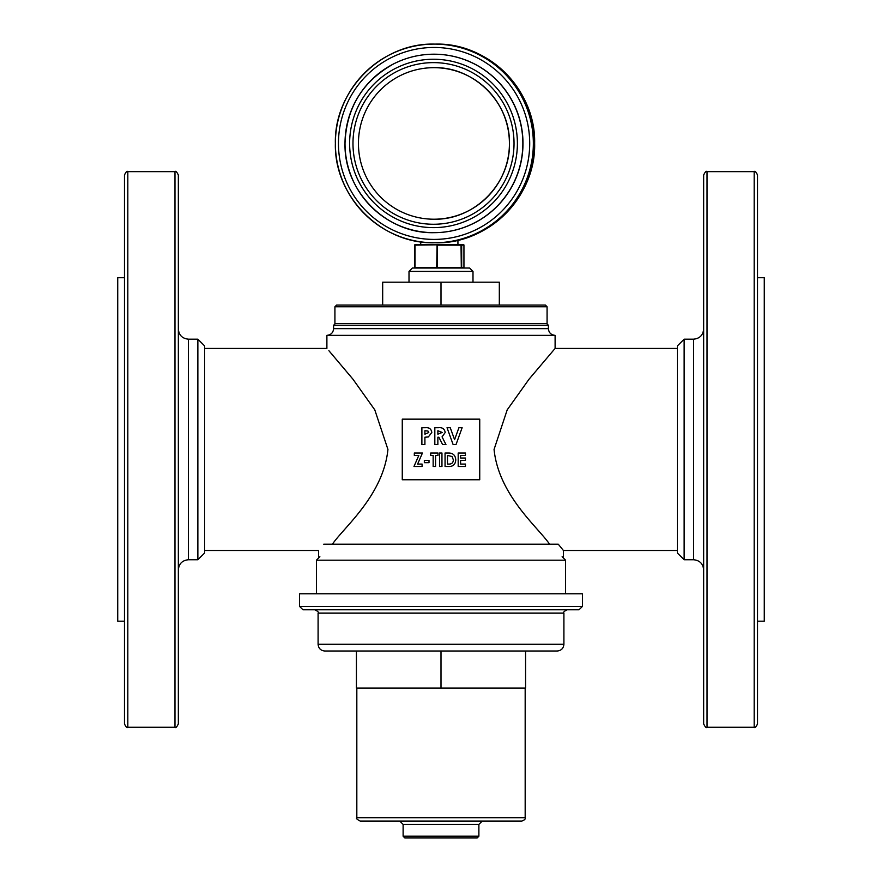 <?xml version="1.0" encoding="UTF-8"?>
<svg xmlns="http://www.w3.org/2000/svg" width="882" height="882" viewBox="0 0 882 882"><rect width="100%" height="100%" fill="white"/><g stroke="black" fill="none" stroke-linecap="round" stroke-linejoin="round"><path stroke-width="1.32" d="M472.995 271.402L469.621 268.04L412.379 268.04L409.005 271.402L472.995 271.402L472.995 282.185M334.917 306.76L334.917 323.595L547.083 323.595L547.083 306.76L334.917 306.76L336.604 305.084L545.396 305.084L547.083 306.76M382.678 305.084L382.678 282.185L499.322 282.185L499.322 305.084M441 282.185L441 305.084M684.134 339.173L677.398 345.909L677.398 553.003L684.134 559.739L684.134 339.173L693.561 339.173L693.561 559.739C699.691 560.346 703.064 563.708 703.66 569.849M757.539 621.193L764.275 621.193L764.275 277.72L757.539 277.72M703.66 449.456L703.66 723.902C705.214 727.099 706.339 728.212 707.033 727.275L707.033 171.648C706.339 170.7 705.214 171.825 703.66 175.011L703.66 449.456M757.539 723.902L757.539 175.011C755.984 171.825 754.871 170.7 754.176 171.648L754.176 727.275C754.871 728.212 755.984 727.099 757.539 723.902M197.866 339.173L204.602 345.909L204.602 553.003L197.866 559.739L197.866 339.173L188.439 339.173L188.439 559.739C182.309 560.346 178.936 563.708 178.34 569.849M124.461 449.456L124.461 175.011C126.016 171.825 127.129 170.7 127.824 171.648L127.824 727.275C127.129 728.212 126.016 727.099 124.461 723.902L124.461 449.456M178.34 175.011L178.34 723.902C176.786 727.099 175.661 728.212 174.967 727.275L174.967 171.648C175.661 170.7 176.786 171.825 178.34 175.011M124.461 621.193L117.725 621.193L117.725 277.72L124.461 277.72M332.426 544.183C343.682 527.48 383.207 495.596 387.937 449.456L374.795 409.876L352.932 379.172L328.887 350.705M331.202 353.329L332.801 355.17M554.635 348.974L529.013 379.238L507.194 409.876L494.063 449.456C498.727 495.441 538.428 527.657 549.574 544.183M335.281 323.595L333.605 325.282L548.395 325.282L548.395 328.633L333.605 328.633C333.209 332.712 330.971 334.951 326.891 335.347L555.109 335.347L555.109 348.434L677.398 348.434M558.262 544.183L323.738 544.183L558.262 544.183C565.075 552.54 565.075 552.54 558.262 544.183L562.209 549.023M562.848 549.806L563.411 550.478L677.398 550.478M178.34 331.841L178.34 333.418M402.269 419.148L402.269 479.764L479.731 479.764L479.731 419.148L402.269 419.148M323.738 544.183C316.925 552.54 316.925 552.54 323.738 544.183C316.925 552.54 316.925 552.54 323.738 544.183M414.32 455.432L414.32 453.017L422.445 453.017L417.616 464.064L422.092 464.064L422.092 466.49L413.978 466.49L418.807 455.432L414.32 455.432M424.341 462.686L424.341 460.437L429.005 460.437L429.005 462.686L424.341 462.686M430.725 455.432L430.725 453.017L437.979 453.017L437.979 455.432L435.565 455.432L435.565 466.49L433.15 466.49L433.15 455.432L430.725 455.432M439.534 466.49L439.534 453.017L441.959 453.017L441.959 466.49L439.534 466.49M445.057 466.49L445.057 453.017L448.111 453.017C452.896 452.885 455.454 455.2 455.774 459.941C455.399 464.582 452.863 466.765 448.155 466.49L445.057 466.49M447.483 455.432L447.483 464.064L448.74 464.064C451.683 464.197 453.216 462.807 453.348 459.897L452.08 456.512L447.483 455.432M458.188 466.49L458.188 453.017L465.442 453.017L465.442 455.432L460.602 455.432L460.602 458.023L465.442 458.023L465.442 460.437L460.602 460.437L460.602 464.064L465.442 464.064L465.442 466.49L458.188 466.49M421.883 444.55L421.883 427.715L425.256 427.715C429.104 427.307 431.287 428.895 431.805 432.5L428.332 436.954L424.904 437.218L424.904 444.55L421.883 444.55M424.904 434.187L428.784 432.5L427.99 431.066L424.904 430.736L424.904 434.187M434.826 444.55L434.826 427.715L438.354 427.715C442.29 427.252 444.572 428.85 445.19 432.5L442.058 436.866L445.95 444.55L442.588 444.55L438.883 437.218L437.858 437.218L437.858 444.55L434.826 444.55M437.858 434.187L442.169 432.456L437.858 430.736L437.858 434.187M453.116 444.55L447.031 427.715L450.25 427.715L454.583 439.677L458.916 427.715L462.135 427.715L456.027 444.55L453.116 444.55M478.882 836.213L403.118 836.213L404.805 837.9L477.195 837.9L478.882 836.213L478.882 824.427L482.245 821.065L441 821.065L521.813 821.065C524.558 820.062 525.683 818.937 525.176 817.691L525.176 688.059M403.118 836.213L403.118 824.427L399.755 821.065L441 821.065L360.187 821.065C356.901 819.356 355.777 818.231 356.824 817.691L525.176 817.691M299.571 606.408L302.945 609.771L579.055 609.771L582.429 606.408L582.429 593.773L299.571 593.773L299.571 606.408L582.429 606.408M319.868 556.74L316.418 560.191L565.582 560.191L565.582 593.773M563.907 644.279L318.093 644.279C318.49 648.369 320.739 650.618 324.83 651.015L557.17 651.015C561.261 650.618 563.51 648.369 563.907 644.279L563.907 613.133C563.047 612.317 564.171 611.193 567.269 609.771M525.573 651.015L525.573 688.059L441 688.059L441 651.015M441 688.059L356.427 688.059L356.427 651.015M434.01 232.672A89.236 88.917 -90 0 0 522.993 143.435A89.236 88.917 -90 0 0 434.01 54.199M415.389 244.468L463.271 244.468A0.673 0.673 90 0 1 463.943 245.141L461.694 245.141L461.694 267.367L463.943 267.367L463.943 245.141A0.673 0.673 0 0 0 463.271 244.468L461.021 244.468A0.673 0.673 90 0 1 461.694 245.141L437.373 245.141L437.373 267.367L461.308 267.367L461.021 244.468L415.003 245.141L415.003 267.367L436.7 267.367L437.086 244.468L415.389 244.468L414.716 245.141A0.673 0.673 90 0 1 415.389 244.468A0.673 0.673 0 0 0 414.716 245.141L414.716 267.367A0.673 0.673 -90 0 0 415.389 268.04L414.716 267.367L414.716 245.141M403.118 824.427L478.882 824.427M318.093 644.279L318.093 613.133L563.907 613.133M435.653 242.782C488.551 244.149 536.002 196.521 534.646 143.435A99.335 98.982 -90 0 0 435.653 44.1L434.363 44.1A99.335 98.982 90 0 1 533.345 143.435A99.335 98.982 90 0 1 434.363 242.782A99.335 98.982 90 0 1 335.38 143.435A99.335 98.982 90 0 1 434.363 44.1C381.465 42.733 334.002 90.361 335.369 143.435C334.002 196.521 381.465 244.149 434.363 242.782L435.653 242.782A99.335 98.982 -90 0 0 534.635 143.435C536.002 90.361 488.551 42.733 435.653 44.1M529.707 143.435A95.973 95.62 -90 0 0 434.076 47.463A95.973 95.62 -90 0 0 338.456 143.435A95.973 95.62 -90 0 0 434.076 239.408A95.973 95.62 -90 0 0 529.707 143.435M434.076 54.199L433.933 54.199C419.711 54.254 406.249 57.495 393.548 63.934C362.524 81.309 346.339 107.813 345.005 143.435A89.236 88.917 90 0 1 433.933 54.199A89.236 88.917 90 0 1 522.85 143.435A89.236 88.917 90 0 1 433.933 232.672A89.236 88.917 90 0 1 345.016 143.435C343.771 191.118 386.404 233.906 433.933 232.672L434.076 232.672M517.392 143.435A84.187 83.878 -90 0 0 433.503 59.248A84.187 83.878 -90 0 0 349.625 143.435A84.187 83.878 -90 0 0 433.503 227.622A84.187 83.878 -90 0 0 517.392 143.435M352.976 143.435A80.813 80.527 90 0 1 433.503 62.622A80.813 80.527 90 0 1 514.03 143.435A80.813 80.527 90 0 1 433.503 224.26A80.813 80.527 90 0 1 352.976 143.435M433.933 67.671C474.251 66.624 510.446 102.94 509.41 143.435A75.764 75.488 -90 0 0 433.933 67.671A75.764 75.488 -90 0 0 358.445 143.435A75.764 75.488 -90 0 0 433.933 219.21A75.764 75.488 -90 0 0 509.432 143.435C510.446 183.93 474.262 220.246 433.933 219.21M461.308 267.367L461.694 267.367A0.673 0.673 90 0 1 461.021 268.04L461.308 267.367M437.373 267.367L437.086 268.04L436.7 267.367L437.373 267.367M463.943 267.367A0.673 0.673 90 0 1 463.271 268.04A0.673 0.673 0 0 0 463.943 267.367L463.943 245.141M409.005 282.185L409.005 271.402M707.033 727.275L754.176 727.275M684.134 559.739L693.561 559.739M693.561 339.173C699.691 338.578 703.064 335.204 703.66 329.074M204.602 348.434L326.891 348.434L326.891 335.347M546.719 323.595L548.395 325.282M563.411 558.008L563.411 550.478M174.967 171.648L127.824 171.648M174.967 727.275L127.824 727.275M318.589 558.008L318.589 550.478L204.602 550.478M333.605 328.633L333.605 325.282M548.395 328.633C548.791 332.712 551.029 334.951 555.109 335.347M197.866 559.739L188.439 559.739M188.439 339.173C182.309 338.578 178.936 335.204 178.34 329.074M707.033 171.648L754.176 171.648M562.132 556.74L565.582 560.191M318.093 613.133C318.953 612.317 317.829 611.193 314.731 609.771M316.418 593.773L316.418 560.191M356.824 817.691L356.824 688.059M420.725 241.833L420.725 244.468M462.818 267.367L462.818 268.04M457.934 240.235L457.934 244.468M414.716 267.367A0.673 0.673 0 0 0 415.389 268.04"/></g></svg>
